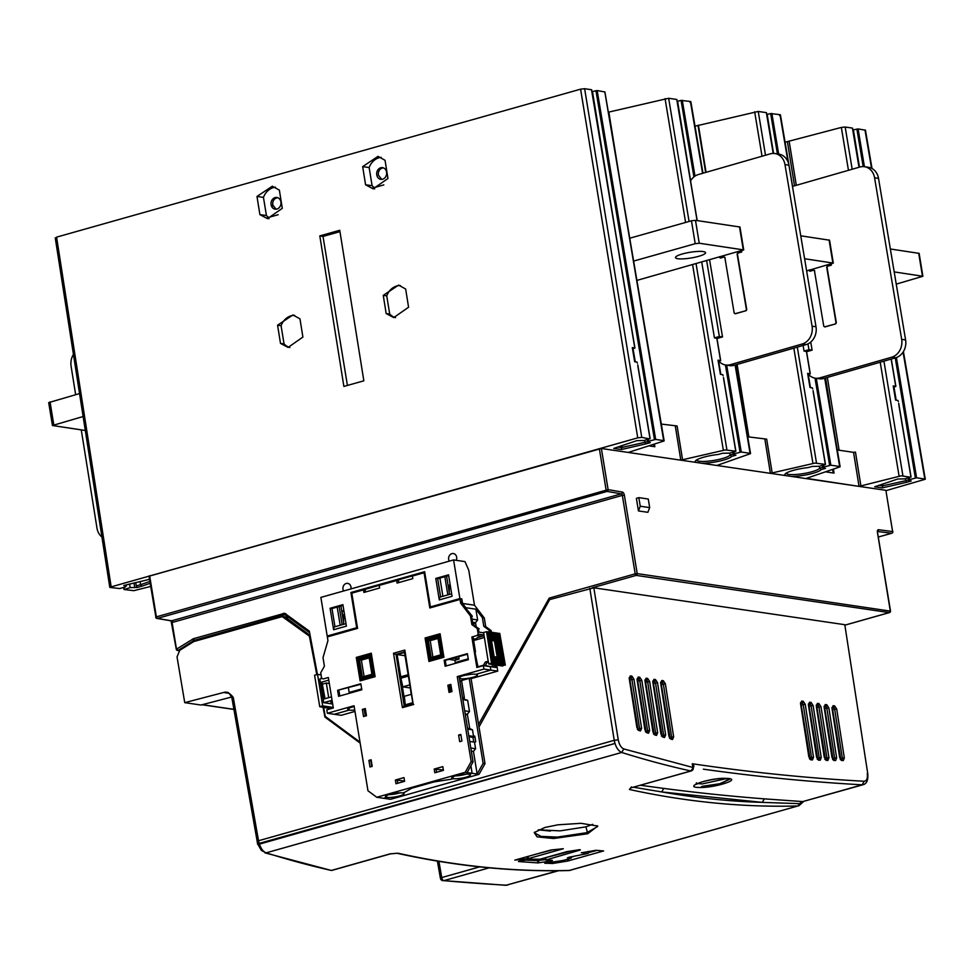 <?xml version="1.0" encoding="UTF-8"?>
<svg xmlns="http://www.w3.org/2000/svg" width="974" height="974" viewBox="0 0 974 974"><rect width="100%" height="100%" fill="white"/><g stroke="black" fill="none" stroke-linecap="round" stroke-linejoin="round"><path stroke-width="1.46" d="M886.133 490.616L925.3 479.232M896.421 357.531L916.595 477.808L924.825 479.013L903.068 352.113M916.595 477.808L909.619 479.573L909.302 477.637M908.182 477.954L908.632 480.596L909.619 479.573M908.632 480.596L911.25 480.986L906.757 482.252L882.249 487.913L874.689 486.793L897.784 479.001L904.907 478.879L910.934 476.968L898.783 404.514M910.666 477.248L901.194 475.823L859.044 486.379L806.411 478.356M840.112 466.802L806.703 478.246M816.285 378.338L830.846 465.195L839.673 466.497L824.698 378.192M830.846 465.195L823.882 466.96L823.566 465.085M822.458 465.402L822.896 467.995L823.882 466.96M822.896 467.995L825.514 468.372L821.228 469.59L819.645 468.19A17.082 3.251 -9.3 0 1 806.582 473.023A17.082 3.251 -9.3 0 1 788.721 474.399A17.082 3.251 -9.3 0 1 786.091 473.218M791.363 476.42A18.567 3.531 170.7 0 0 809.455 474.192A18.567 3.531 170.7 0 0 821.228 469.59M825.088 464.659L819.329 466.29L812.206 466.424L807.921 467.63A18.567 3.531 170.7 0 0 785.081 474.094A18.567 3.531 170.7 0 0 785.494 475.556M750.516 453.628L716.864 465.475L770.397 473.34L814.934 463.1L825.343 464.391L813.193 391.925M726.689 365.165L741.251 452.021L750.077 453.312L735.102 365.019M741.251 452.021L734.286 453.787L733.97 451.912M732.862 452.228L733.3 454.821L734.286 453.787M733.3 454.821L735.918 455.199L731.644 456.416L730.062 455.016A17.082 3.251 -9.3 0 1 716.986 459.85A17.082 3.251 -9.3 0 1 699.125 461.226A17.082 3.251 -9.3 0 1 696.495 460.045M701.767 463.247A18.567 3.531 170.7 0 0 719.859 461.019A18.567 3.531 170.7 0 0 731.644 456.416M735.492 451.486L729.733 453.117L722.611 453.251L718.325 454.456A18.567 3.531 170.7 0 0 695.485 460.921A18.567 3.531 170.7 0 0 695.899 462.382M664.098 440.954L628.218 452.435L680.802 460.166L725.338 449.927L735.747 451.206L723.609 378.752M655.672 439.432L663.684 440.613L604.83 91.958L597.172 90.558L655.672 439.432L648.696 441.198L648.38 439.262M647.26 439.578L647.71 442.233L648.696 441.198M647.71 442.233L650.328 442.622L645.835 443.888L621.327 449.538L613.766 448.43L636.862 440.638L643.984 440.504L650.011 438.604L637.86 366.139M649.743 438.884L641.769 437.387L637.739 437.85L109.77 587.261M126.267 584.814L125.439 586.92L119.68 588.552L110.245 587.468M126.437 585.885L123.82 585.496L149.497 579.347M149.85 581.466L140.621 584.692L141.778 586.214L150.142 583.28M141.778 586.214L137.285 587.48L130.163 587.614L129.579 583.937M124.088 587.298L124.136 589.514L130.163 587.614M150.666 586.445L133.876 590.67L124.136 589.514M859.007 167.272L852.433 128.093L845.189 127.034L841.353 127.436L785.081 142.216M852.871 129.968L858.094 128.921L864.425 166.7A14.768 12.455 98.4 0 1 874.579 177.779L901.668 339.354A14.768 12.455 98.4 0 1 891.794 357.178L819.84 377.875A14.768 12.455 98.4 0 1 815.299 378.192A14.768 12.455 98.4 0 1 808.517 374.393M865.46 130.199L858.094 128.921M837.287 449.951L853.553 452.35L859.044 486.379M860.955 486.172L855.464 452.143L853.553 452.35M898.284 401.544L897.955 400.448L895.593 400.107L893.219 385.947L895.739 386.325L891.161 359.065M893.426 387.177L895.471 386.593M853.419 130.041L859.482 167.138M896.19 400.192L893.962 387.019M908.523 479.914L905.869 480.669L906.757 482.252M905.54 478.697L905.869 480.669L882.639 485.856L882.249 487.913M882.639 485.856L878.572 485.429M833.427 469.237L834.048 473.084L825.672 471.854M766.806 114.518L770.665 113.593L777.422 153.904M765.503 155.219L758.247 111.45L766.368 112.643L773.198 153.417M758.247 111.45L695.01 126.182M770.665 113.593L779.991 114.652L779.504 115.456L779.991 114.652L788.015 161.94M810.441 387.579L808.225 374.479M767.208 114.579L773.563 153.417M819.329 466.29L819.645 468.19L822.774 467.313M807.836 374.588L809.881 374.016M806.411 351.419L810.149 373.736L807.629 373.371L810.003 387.518L812.365 387.871L812.706 388.955M772.187 473.169L766.684 439.14L747.703 436.778M677.21 101.345L681.069 100.419L693.902 176.939M689.068 221.463L668.651 98.277L676.772 99.47L697.08 220.562M668.651 98.277L608.336 112.193M681.069 100.419L690.396 101.479L689.909 102.282L690.396 101.479L702.583 173.323M720.845 374.406L718.629 361.305M677.612 101.393L690.615 180.823M729.733 453.117L730.062 455.016L733.179 454.127M718.24 361.415L720.285 360.843M716.815 338.246L720.553 360.563L718.033 360.185L720.407 374.345L722.769 374.686L723.11 375.781M682.591 459.996L677.088 425.967L661.297 424.08M654.431 444.095L654.857 446.725L648.757 445.836M654.017 446.603L653.651 444.339M591.948 91.593L597.172 90.558M637.361 363.168L637.02 362.084L634.671 361.731L632.296 347.584L634.804 347.949L591.51 89.73L584.619 88.707L580.589 89.17L56.577 237.132L55.701 238.058M55.25 237.9L109.77 587.212M408.569 307.236L405.659 289.035L398.609 285.102L383.257 295.365L386.167 313.567L393.776 317.573L408.569 307.236M302.89 337.077L299.98 318.875L292.943 314.943L277.578 325.206L280.5 343.396L288.097 347.414L302.89 337.077M362.669 166.615L365.579 184.804L373.176 188.822L387.956 178.486L385.047 160.296L378.009 156.364L362.669 166.615L369.134 167.552A16.254 13.697 98.4 0 1 381.102 157.35M256.99 196.456L259.9 214.645L267.497 218.651L282.277 208.326L279.368 190.137L272.33 186.204L256.99 196.456L263.455 197.393A16.254 13.697 98.4 0 1 275.435 187.191M339.743 230.278L319.813 235.903L343.883 386.434L363.838 380.81L339.743 230.278M632.503 348.802L634.549 348.229M592.484 91.678L614.448 225.749M635.267 361.829L633.027 348.655M647.6 441.551L644.934 442.293L645.835 443.888M644.618 440.333L644.934 442.293L621.716 447.492L621.327 449.538M621.716 447.492L617.65 447.066M383.257 295.365L386.739 295.865A16.339 13.77 98.4 0 1 400.302 285.528M395.517 317.658A16.339 13.77 98.4 0 1 389.71 314.03L386.167 313.567M386.739 295.865L389.71 314.03M277.578 325.206L281.072 325.706A16.339 13.77 98.4 0 1 294.623 315.357M289.85 347.499A16.339 13.77 98.4 0 1 284.043 343.859L280.5 343.396M281.072 325.706L284.043 343.859M374.308 187.58A16.254 13.697 98.4 0 1 372.092 185.657L365.579 184.804M374.673 188.895A16.339 13.77 98.4 0 1 372.482 188.092L383.841 184.89M372.092 185.657L369.134 167.552M386.593 172.094A5.905 4.98 -81.6 0 0 382.636 167.662A5.905 4.98 -81.6 0 0 376.755 174.87A5.905 4.98 -81.6 0 0 380.919 179.35A5.905 4.98 -81.6 0 0 386.593 172.094M381.662 179.374L378.399 175.101C378.034 171.509 379.349 169.147 382.332 168.039L383.366 167.857M268.629 217.421A16.254 13.697 98.4 0 1 266.426 215.498L259.9 214.645M268.994 218.736A16.339 13.77 98.4 0 1 266.803 217.933L278.174 214.73M266.426 215.498L263.455 197.393M276.933 209.045A5.905 4.98 -81.6 0 0 280.914 201.935A5.905 4.98 -81.6 0 0 276.957 197.491A5.905 4.98 -81.6 0 0 275.058 197.6A5.905 4.98 -81.6 0 0 271.089 204.71A5.905 4.98 -81.6 0 0 275.24 209.191A5.905 4.98 -81.6 0 0 276.933 209.045M276.068 209.203L272.72 204.942C272.44 201.399 273.743 199.049 276.653 197.868L277.736 197.71M339.963 231.642L323.015 236.426L347.414 385.448M323.015 236.426L319.813 235.903M140.086 581.515L140.621 584.692L136.263 585.922L137.285 587.48M133.986 582.927L134.655 587.091M135.715 582.525L136.263 585.922M833.208 472.962L832.648 469.505M549.531 599.862L549.178 598.121L478.575 724.388M360.003 742.139L325.304 716.426L323.648 707.599M317.427 674.41L309.318 631.115L284.664 613.279L193.534 638.664L176.951 648.879A1.473 0.645 57.9 0 0 178.279 650.291A1.473 1.242 99.7 0 1 177.499 650.449A1.473 1.473 0 0 1 176.294 649.305M343.834 610.491L341.959 611.027L343.603 621.083M456.258 560.33A4.809 4.054 -81.6 0 0 456.66 557.165A4.809 4.054 -81.6 0 0 453.47 553.549A4.809 4.054 -81.6 0 0 451.899 553.634A4.809 4.054 -81.6 0 0 448.661 559.417A4.809 4.054 -81.6 0 0 449.282 561.146M350.969 588.905A4.809 4.054 -81.6 0 0 350.981 586.993A4.809 4.054 -81.6 0 0 347.803 583.389A4.809 4.054 -81.6 0 0 346.22 583.475A4.809 4.054 -81.6 0 0 342.994 589.258A4.809 4.054 -81.6 0 0 343.603 590.987M149.192 576.17L601.372 448.49L885.877 490.324L892.634 531.767M649.682 507.612L647.88 512.312L638.445 510.936L636.387 498.335L638.834 497.641L648.27 499.029L649.682 507.612L640.247 506.224L638.834 497.641M149.631 575.707L156.376 616.859L608.117 489.642A1.473 1.242 99.7 0 1 607.106 491.42A1.473 0.743 -105.8 0 1 606.096 489.873L599.363 448.722M176.513 649.341L172.167 622.824M268.215 620.548L277.286 617.991M640.247 506.224L638.445 510.936M341.959 611.027L343.98 611.343M264.94 852.847L331.33 870.452A2.959 1.485 74.2 0 0 331.757 870.439L390.367 853.894A2.959 1.485 -105.8 0 1 389.953 853.894L331.318 870.452A2363.703 1188.986 74.2 0 1 266.17 852.847L261.385 850.472L257.952 844.421M396.978 853.248L389.953 853.894M614.533 743.065A11.822 5.941 74.2 0 0 614.691 743.564L258.147 844.482A2356.313 1185.273 -105.8 0 1 257.647 844.324L614.618 743.539L259.169 843.399L258.536 840.745L614.229 740.313C615.568 746.754 618.052 750.808 621.68 752.464A2363.703 1188.986 -105.8 0 0 690.797 770.97L693.293 767.682A2.959 2.959 0 0 1 691.163 770.97A2.959 1.485 -105.8 0 1 690.822 770.982L630.726 787.929L629.423 789.488C686.767 801.979 742.919 807.47 797.876 805.973L569.571 870.439C513.736 871.925 456.575 866.19 398.062 853.224M557.846 824.82L544.856 827.486L534.239 832.587L537.1 836.849L553.439 838.517L587.687 833.756L597.768 826.074L581.003 823.31L557.846 824.82M581.478 852.664L587.675 853.528L568.986 857.242L567.44 857.863L570.521 858.374L563.167 860.444L544.758 863.256L552.733 863.475L567.513 861.077L603.624 850.947L595.954 850.302L581.295 852.81M580.37 849.973L545.744 860.03L545.842 857.631L545.16 857.924L545.525 859.945M545.744 860.03L552.38 860.383L550.834 861.004L550.712 860.298M579.92 849.645L566.831 851.653L540.01 859.226L531.999 859.202L519.994 860.894L518.436 861.527L537.928 862.915L550.834 861.004M550.846 850.022L514.869 860.103L528.432 858.593L563.325 848.731L550.846 850.022M259.327 843.898C261.02 848.78 263.297 851.763 266.158 852.847L621.68 752.464L623.847 748.957C621.108 747.728 619.245 744.684 618.259 739.85L593.836 587.797L844.799 624.699L867.749 773.624L844.799 624.699M257.647 844.324L253.581 819.451L257.574 841.098L258.536 840.745L233.261 697.384L232.348 698.127M259.169 843.399L257.574 841.098M310.389 636.85L282.216 616.603L193.668 641.598L179.74 650.34L177.037 656.902L184.731 702.644L223.923 692.404C226.686 691.394 229.803 693.05 233.261 697.384M231.885 697.92C229.657 693.561 228.123 691.796 227.271 692.611L227.295 692.624A7.39 6.234 -81.6 0 0 225.152 692.745L223.923 692.404M184.731 702.644L200.973 705.03L231.666 697.007M309.501 636.716L316.781 674.605M323.051 707.258L324.951 717.12L326.558 717.351M360.161 743.113L324.951 717.12M593.836 587.797L549.677 599.594L479.001 726.945M310.122 635.425L285.272 617.066L282.216 616.603M703.35 769.168A6352.44 3195.402 -105.8 0 0 862.185 784.813L863.232 784.691C866.799 783.656 868.309 779.967 867.749 773.624M867.286 773.405C867.797 778.348 866.75 780.965 864.145 781.258L862.209 784.801L802.771 801.59L764.273 798.85L762.374 802.381L800.762 803.696L802.771 801.59L863.232 784.691M800.762 803.696L803.209 801.736M764.273 798.85L764.273 798.85A6352.44 3195.402 74.2 0 1 663.732 788.404L661.723 791.935L762.374 802.381C729.246 801.395 695.692 797.913 661.723 791.935L633.538 787.236M663.732 788.404L640.49 785.275M729.514 778.603L724.546 778.287C708.463 778.238 683.614 786.907 698.102 787.455L700.866 787.503C715.135 787.491 739.035 780.089 729.514 778.603M693.196 767.707L693.999 766.075L692.258 763.75L693.938 763.993C751.124 772.406 807.86 778.165 864.145 781.258M693.196 767.354L692.258 763.75L692.831 767.451L623.847 748.957M693.171 766.903L693.245 767.609M630.726 787.929A2.959 1.485 74.2 0 0 630.787 787.942A2.959 1.485 74.2 0 0 631.128 787.917A2.959 1.485 74.2 0 0 631.469 787.722M631.481 786.882L629.423 789.488M507.649 885.098L506.638 885.208A6352.44 3195.402 74.2 0 1 443.84 880.642L505.908 885.293L558.589 870.719M443.073 880.715A2.959 2.959 0 0 1 440.418 878.28L441.77 877.562A2.959 1.485 74.2 0 0 443.852 880.642L489.24 867.822M693.257 767.78L693.999 766.075M629.496 678.927A1.473 0.743 -105.8 0 1 629.91 679.986L637.933 729.002A1.473 0.743 -105.8 0 1 637.97 729.392L639.528 729.843M637.361 680.083A1.473 0.743 -105.8 0 1 637.763 681.143L645.969 731.279A1.473 0.743 -105.8 0 1 646.006 731.681L647.552 732.119M645.214 681.24A1.473 0.743 -105.8 0 1 645.628 682.299L654.004 733.459A1.473 0.743 -105.8 0 1 654.041 733.885L655.563 734.299M653.079 682.397A1.473 0.743 -105.8 0 1 653.481 683.456L662.016 735.553A1.473 0.743 -105.8 0 1 662.052 736.003M660.932 683.553A1.473 0.743 -105.8 0 1 661.346 684.612L670.015 737.549A1.473 0.743 -105.8 0 1 670.039 738.024L668.955 736.295M800.835 704.117A1.473 0.743 -105.8 0 1 801.237 705.188L809.881 757.955A1.473 0.743 -105.8 0 1 809.881 758.709M808.688 705.273A1.473 0.743 -105.8 0 1 809.09 706.333L817.6 758.247A1.473 0.743 -105.8 0 1 817.6 759.014M816.553 706.43A1.473 0.743 -105.8 0 1 816.955 707.489L825.295 758.454A1.473 0.743 -105.8 0 1 825.295 759.221M824.406 707.587A1.473 0.743 -105.8 0 1 824.808 708.646L832.989 758.563A1.473 0.743 -105.8 0 1 832.989 759.33L835.643 760.536L836.642 757.882L828.85 707.867L826.829 704.762L825.258 704.531L824.126 707.173L831.966 757.407L833.988 760.511L835.643 760.536M832.271 708.743A1.473 0.743 -105.8 0 1 832.673 709.803L840.659 758.588A1.473 0.743 -105.8 0 1 840.659 759.355M727.152 778.457L702.217 783.936L697.506 783.559M729.368 779.358L719.774 783.717L701.937 786.371L721.929 783.425L728.978 778.798M728.735 778.713L729.38 779.407L719.871 783.912L701.937 786.371L700.866 787.503M534.775 832.003L534.616 833.014L541.118 836.398L557.372 837.092L586.859 832.66L597.573 826.561L597.074 825.672M550.42 831.078L538.281 829.836M551.808 863.548L551.503 861.832M537.928 862.915L537.526 860.626L525.485 860.115M894.193 271.904L922.889 276.275L896.238 284.128M890.346 248.991L919.139 253.374L922.889 276.275M85.31 430.496L52.45 425.516L83.131 416.519M79.551 393.569L48.7 402.615L52.45 425.516M804.597 258.731L833.306 263.102L806.642 270.955M800.75 235.805L829.556 240.201L833.306 263.102M699.235 243.232L743.71 249.916L739.96 227.015L695.485 220.331L699.235 243.232L695.205 243.695L633.624 261.081M629.74 238.216L691.455 220.794L695.485 220.331M743.71 249.916L636.899 280.402M698.614 256.332A15.219 2.885 170.7 0 0 705.541 252.68A15.219 2.885 170.7 0 0 697.53 251.45A15.219 2.885 170.7 0 0 682.433 253.946A15.219 2.885 170.7 0 0 675.506 257.599A15.219 2.885 170.7 0 0 683.517 258.841A15.219 2.885 170.7 0 0 698.614 256.332M101.941 537.039A14.768 12.455 98.4 0 1 96.974 528.091L81.268 429.899M75.643 394.677L71.09 366.187A14.768 12.455 98.4 0 1 73.44 354.439M815.299 378.192L819.231 378.776A14.768 12.455 -81.6 0 0 823.773 378.46L895.715 357.762A14.768 12.455 -81.6 0 0 905.601 339.926L878.511 178.364A14.768 12.455 -81.6 0 0 868.382 167.272L864.449 166.7A14.768 12.455 98.4 0 0 859.908 167.017L792.471 186.411M812.109 350.141L808.956 349.666L804.049 351.078L807.19 351.541L812.109 350.141L810.745 342.057M835.753 323.843L824.649 326.874L823.773 326.229L824.941 326.947L824.065 326.302L824.941 326.947L835.753 323.843L836.337 322.771L827.048 267.29L827.632 266.231L831.26 265.184L831.528 263.577M809.784 271.174L813.887 270.188L814.763 270.833M807.982 343.871L808.956 349.666M804.049 351.078L803.1 345.453M831.175 263.516L830.895 265.135L827.303 266.17L826.707 267.229L836.009 322.711L835.412 323.782M809.211 269.835L809.978 271.149L809.102 270.504M823.773 326.229L814.459 270.76L813.582 270.115L810.258 271.222M725.703 365.019L729.636 365.603A14.768 12.455 -81.6 0 0 734.177 365.287L806.131 344.589A14.768 12.455 -81.6 0 0 816.005 326.753L788.916 165.19A14.768 12.455 -81.6 0 0 778.786 154.099L774.854 153.527A14.768 12.455 98.4 0 1 784.983 164.606L812.072 326.18A14.768 12.455 98.4 0 1 802.199 344.005L730.256 364.702A14.768 12.455 98.4 0 1 725.703 365.019A14.768 12.455 98.4 0 1 718.922 361.22M690.554 180.921A14.768 12.455 98.4 0 1 698.37 174.541L770.312 153.843A14.768 12.455 98.4 0 1 774.854 153.527M722.513 336.955L719.36 336.493L714.453 337.905L717.595 338.368L722.513 336.955L709.583 259.888M746.157 310.669L735.053 313.701L734.177 313.056L735.358 313.774L734.469 313.129L735.358 313.774L746.157 310.669L746.754 309.598L737.452 254.117L738.036 253.045L741.664 252.01L741.944 250.391M720.188 258L724.291 257.014L725.167 257.647M706.661 260.715L719.36 336.493M714.453 337.905L701.743 262.103M741.579 250.342L741.311 251.949L737.708 252.997L737.111 254.056L746.413 309.537L745.828 310.609M719.628 256.661L720.395 257.976L719.506 257.331M734.177 313.056L724.863 257.586L723.986 256.941L720.663 258.049M433.917 781.939L411.795 788.185L404.539 792.386L411.795 788.185L433.917 781.939L451.242 779.212L433.917 781.939M453.202 778.652L452.91 776.838L453.202 778.652L451.242 779.212L453.202 778.652A9.46 1.802 170.7 0 0 463.831 777.739A9.46 1.802 170.7 0 0 470.393 774.902A9.46 1.802 170.7 0 0 468.932 774.208A9.46 1.802 170.7 0 0 458.304 775.121A9.46 1.802 170.7 0 0 451.741 777.958A9.46 1.802 170.7 0 0 453.202 778.652M466.339 774.099A9.46 1.802 -9.3 0 1 455.321 775.901M459.813 681.009L469.2 678.354L483.116 763.373L477.15 774.05L479.038 774.33L390.574 799.301L383.659 798.29L386.848 797.389A9.46 1.802 170.7 0 0 397.477 796.464A9.46 1.802 170.7 0 0 404.04 793.64A9.46 1.802 170.7 0 0 402.579 792.946L404.539 792.386L402.579 792.946A9.46 1.802 170.7 0 0 391.95 793.859A9.46 1.802 170.7 0 0 385.387 796.695A9.46 1.802 170.7 0 0 386.848 797.389L386.556 795.575L386.848 797.389L383.659 798.29L376.743 797.268L367.965 790.766L354.037 705.748L327.374 713.272L326.814 709.839L333.327 708.001L328.335 677.514L323.307 678.927L321.651 678.342L320.738 672.766L324.415 666.192L323.015 657.596L327.946 640.636L327.337 636.911L357.568 628.376L351.797 593.166L363.472 589.867L363.899 592.448L379.617 588.004L379.203 585.423L396.649 580.504L398.536 580.772L398.829 582.574M396.649 580.504L397.075 583.073L412.793 578.629L412.379 576.06L424.055 572.761L429.814 607.971L460.045 599.436L460.653 603.174L470.466 615.97L471.866 624.553L477.284 628.559L478.197 634.147L476.87 635.572L471.854 636.984L476.846 667.47L483.36 665.632L483.92 669.077L457.256 676.601L471.173 761.619L465.207 772.297L472.122 773.307L470.892 765.783L472.122 773.307L468.932 774.208L472.122 773.307L477.15 774.05L473.449 751.429L475.58 748.738L474.508 742.151L475.726 741.798L474.788 736.076L473.571 736.429L472.487 729.843L469.699 728.528L467.362 714.222L469.492 711.519L467.654 700.355L462.711 698.723M343.603 622.386L340.973 606.352L340.182 606.242M327.374 713.272L334.289 714.295L349.155 710.095L334.289 714.295L341.204 715.306L354.962 711.422M479.038 774.33L485.003 763.653L471.087 678.635L497.751 671.11L496.777 665.145M491.371 632.126L491.115 630.604L485.697 626.586L484.297 618.003L474.484 605.207L468.762 570.277L464.988 561.608L453.58 559.928L320.872 597.403L327.191 636.046L329.102 636.412M449.27 592.545L446.652 576.523L445.861 576.401M473.754 742.042L472.999 737.391L474.922 736.855M468.311 659.349L458.048 662.6M361.78 689.434L351.517 692.684M442.902 596.283L439.919 578.081M447.821 594.895L444.838 576.693M449.27 594.481L449.306 585.094L450.195 584.85M327.191 636.046L356.691 627.719L350.92 592.509L424.652 571.701L430.411 606.912L459.898 598.584L461.786 598.852L462.54 603.454L474.484 605.207M459.898 598.584L453.58 559.928M462.54 603.454L465.816 607.715L475.872 609.188L482.41 617.723L484.297 618.003M485.697 626.586L483.81 626.306L482.41 617.723M476.237 627.134L475.507 622.666L477.637 619.963L475.872 609.188M483.81 626.306L489.228 630.324L491.115 630.604M489.496 631.931L489.228 630.324M475.556 622.983L472.707 623.092M453.214 658.217L459.046 659.069L458.657 656.683M449.063 659.386L454.895 660.25L459.046 659.069M455.406 663.343L454.895 660.25M462.869 699.649L467.654 700.355M464.695 710.813L469.492 711.519M451.096 691.82L450 685.136M463.709 693.829L462.394 685.818M474.508 742.151L469.712 741.445M473.571 736.429L468.774 735.723M470.795 748.032L475.58 748.738M467.69 729.136L472.487 729.843M472.999 737.391L468.957 736.807M467.41 714.539L465.341 714.77M331.184 635.827L357.531 628.157M424.749 572.347L352.71 592.91M448.344 602.516L431.129 606.839M430.411 606.912L459.716 599.534M405.111 703.398L401.227 679.633M400.764 676.796L397.112 654.552L404.49 652.47M374.491 675.53L373.359 675.372L370.083 655.332L358.042 658.728L361.317 678.768L363.205 679.048L374.54 675.846M440.017 636.071L426.843 639.297L430.131 659.337L432.018 659.617L443.353 656.415M361.695 688.91L350.202 692.161L350.336 693.013M354.171 706.588A9.46 1.802 170.7 0 0 347.694 709.401A9.46 1.802 170.7 0 0 349.155 710.095L348.862 708.281L349.155 710.095A9.46 1.802 170.7 0 0 354.731 709.997M340.182 625.284L337.199 607.082M342.142 624.736L339.159 606.522M343.591 624.322L343.639 614.935L344.528 614.679M343.006 605.438L331.988 608.555L334.971 626.757M345.989 623.64L334.058 627.013L333.619 629.74L346.403 626.136L342.885 604.671L330.101 608.275L331.988 608.555M330.101 608.275L333.619 629.74M452.07 596.295L448.551 574.83L435.78 578.434L439.298 599.911L452.07 596.295M461.006 599.582L461.786 598.852M460.933 599.095L459.704 599.448M351.419 592.509L352.673 592.691M341.655 632.102L342.909 632.284M356.691 627.719L341.363 632.187L342.933 632.418M331.172 635.742L329.078 636.326M350.92 592.509L424.664 571.823M356.995 627.767L351.237 592.557M465.816 607.715L465.998 608.872M472.56 622.228L475.507 622.666M472.061 619.147L477.637 619.963M448.685 575.597L437.667 578.714L440.65 596.916M435.78 578.434L437.667 578.714M451.668 593.811L439.737 597.172L439.298 599.911M350.202 692.161L351.456 692.344M465.207 713.905L467.362 714.222M467.544 728.211L469.699 728.528M397.112 654.552L405.026 655.721M371.216 655.502L370.083 655.332M361.317 678.768L373.359 675.372M371.898 674.288L369.085 657.109L359.503 659.812L362.316 676.991L371.898 674.288M369.207 657.888L361.391 660.092L364.069 676.492M361.391 660.092L359.503 659.812M443.304 656.111L442.172 655.94L438.884 635.9M430.131 659.337L442.172 655.94M437.898 637.678L428.304 640.381L431.129 657.56L440.711 654.857L437.898 637.678M438.02 638.457L430.191 640.661L428.304 640.381M430.191 640.661L432.882 657.06M399.985 792.836A9.46 1.802 -9.3 0 1 388.979 794.638M471.294 751.112L473.449 751.429M469.2 678.354L471.087 678.635M459.411 678.537A9.46 1.802 170.7 0 0 460.239 678.732L459.935 676.906L460.239 678.732L459.472 678.939L460.239 678.732A9.46 1.802 170.7 0 0 470.856 677.807A9.46 1.802 170.7 0 0 477.43 674.982A9.46 1.802 170.7 0 0 475.969 674.288A9.46 1.802 170.7 0 0 466.899 674.897A9.46 1.802 170.7 0 0 459.217 677.344M483.36 665.632L490.275 666.654L490.835 670.088L475.969 674.288L490.835 670.088L497.751 671.11M483.116 763.373L485.003 763.653M483.92 669.077L490.835 670.088L490.275 666.654L495.924 667.482L495.51 664.962M470.125 674.41A9.46 1.802 -9.3 0 1 465.511 675.165M468.226 658.838L456.733 662.077L456.867 662.929M476.128 639.626L474.094 639.321L474.265 640.368L474.094 639.321L476.712 638.579L473.437 639.224M456.733 662.077L457.987 662.259M368.903 760.402L371.106 759.769L372.19 766.355L369.974 766.988L368.903 760.402L370.79 760.682L371.739 766.489L370.838 760.657M465.207 772.297L376.743 797.268M468.372 659.69L445.142 666.24L444.156 660.226L467.386 653.676L468.372 659.69M337.625 690.31L360.843 683.748L361.829 689.762L338.611 696.325L337.625 690.31L360.928 684.272M458.596 735.078L459.679 741.652L461.895 741.031L460.812 734.445L458.596 735.078L460.933 735.224M434.209 769.058L442.817 766.635L443.426 770.361L434.818 772.784L434.209 769.058L443.365 769.984M395.383 780.028L395.992 783.753L404.6 781.318L403.979 777.593L395.383 780.028L404.539 780.953M449.038 692.392L447.87 685.246L450.816 684.405L451.985 691.564L449.038 692.392M365.299 708.561L366.468 715.707L363.521 716.547L362.352 709.389L365.299 708.561M471.854 636.984L473.108 637.166L475.519 651.91L474.886 651.825L478.015 667.141M446.165 665.948L445.264 660.396L467.471 654.187M447.87 685.246L450.962 685.27M448.965 685.404L450.061 692.112M477.284 628.559L479.171 628.839L478.441 629.082L478.94 632.126L483.664 632.82M479.171 628.839L472.974 624.711L471.599 616.359L472.353 616.238L470.466 615.97M472.353 616.238L461.749 603.332L461.932 599.716L460.045 599.436M430.837 607.679L430.727 606.948M363.472 589.867L365.36 590.147L364.921 592.155M404.441 652.154L396.089 654.504L404.502 705.87M439.883 635.194L427.136 639.224M430.435 659.386L430.581 660.287M371.07 654.625L358.322 658.643M361.622 678.817L361.78 679.718M397.757 783.254L397.27 780.308M436.583 772.285L436.096 769.338M467.094 772.565L473.06 761.899L459.144 676.881L457.256 676.601M471.173 761.619L473.06 761.899M462.528 697.579L464.367 697.859L461.7 681.532L459.862 681.264M464.367 697.859L462.638 698.212M362.352 709.389L364.227 709.669L365.274 716.048M364.227 709.669L365.506 709.851M339.78 695.996L338.879 690.493M445.264 660.396L444.156 660.226M482.081 636.339L476.87 635.572M484.005 634.999L478.197 634.147M471.866 624.553L472.974 624.711M461.749 603.332L460.653 603.174M424.055 572.761L424.834 572.882M396.089 654.504L404.21 705.955L412.854 703.545L404.015 706.004L402.432 707.66L393.52 653.262L395.773 654.467L404.417 652.02M393.52 653.262L404.831 650.072L413.061 703.496M404.831 650.072L404.356 651.655L412.915 703.496M427.075 638.81L426.442 638.725L429.997 660.457M443.389 656.671L429.887 660.482L428.937 661.468L425.09 637.994L440.078 633.77L443.925 657.243L439.956 634.902M443.925 657.243L443.523 656.659L443.925 657.243L428.937 661.468M425.09 637.994L426.442 638.725L439.834 634.938M358.262 658.241L357.628 658.144L361.184 679.889L374.588 676.126L370.984 654.151M356.277 657.426L371.277 653.201L375.112 676.674L360.124 680.899L356.277 657.426L357.628 658.144L371.021 654.37M371.277 653.201L371.143 654.333L371.277 653.201M375.112 676.674L371.143 654.333M360.124 680.899L361.074 679.913L374.588 676.102M399.778 677.076L408.13 674.714M408.362 676.09L400.911 678.184L405.269 704.811L412.72 702.704M411.223 694.352L410.298 687.9M411.345 694.316L404.332 696.288L405.269 704.811M400.911 678.184L402.786 686.853L410.176 687.936M409.798 684.868L402.786 686.853M474.168 623.311L472.804 623.664M472.901 624.273L474.265 623.884M465.499 714.782L465.475 715.549M488.071 660.567L483.615 632.503L486.55 631.676L491.541 663.172L488.729 663.964L488.169 660.53M473.656 640.539L484.407 637.507M484.127 635.754L477.211 637.714L475.982 639.881M488.278 661.188L485.283 662.04L483.494 665.242L477.954 666.8M493.136 667.068L494.11 666.8L492.308 666.533L493.343 664.645L491.334 666.813L485.32 665.461L487.097 662.308L485.283 662.04M488.498 662.527L487.085 662.32M483.494 665.242L485.296 665.51L484.322 665.778M494.11 666.8L495.169 664.913M491.541 663.172L504.824 664.852L502.523 665.997L488.729 663.964M505.323 665.205L499.796 633.624M499.345 633.563L498.213 633.392M497.775 633.331L496.643 633.161M496.204 633.1L495.072 632.93M494.622 632.869L493.501 632.698M493.051 632.637L491.931 632.467M491.48 632.406L490.36 632.236M489.91 632.175L488.79 632.004M488.339 631.943L486.55 631.676M503.534 664.938L498.396 633.417M501.963 664.706L496.825 633.185M500.392 664.475L495.255 632.954M498.822 664.244L493.684 632.735M494.159 656.598L492.917 656.732L490.202 639.881L494.329 640.478L497.19 657.048M494.512 640.515L490.409 641.172M492.113 632.503L493.392 640.344L494.329 640.478M490.543 632.272L491.821 640.113L492.759 640.247M490.263 639.881L491.188 640.015M494.135 656.598L491.602 641.342M497.312 657.06L495.912 657.17M495.742 656.829L494.342 656.939M497.251 664.012L496.131 657.207M495.669 663.781L494.561 656.975M494.098 663.55L492.99 656.744M490.251 639.881L488.972 632.041M492.527 663.318L487.402 631.809M321.956 678.452L319.837 679.048L323.697 702.668L331.172 703.776M332.061 700.306L323.697 702.668M328.762 680.132L321.128 682.287L323.879 699.028L331.501 696.873M332.158 700.89L330.77 701.28L331.184 703.861L332.682 704.08M348.412 687.802L349.313 693.305M332.584 703.471L331.184 703.861M321.359 676.54L321.152 678.683M322.686 705.87L317.536 674.385L314.59 675.213L319.74 706.71L322.686 705.87L333.23 707.428M317.536 674.385L321.091 674.909M329.662 708.171L331.671 708.463M329.711 708.451L319.74 706.71M325.024 698.699L322.345 684.089M321.128 682.287L322.077 682.421L324.756 698.784M329.309 683.48L326.314 683.042L322.637 684.089M328.713 697.664L326.314 683.042M572.14 850.801L545.842 857.631M545.452 859.555L537.538 860.626M553.171 849.705L534.446 854.575M597.257 850.351L588.259 852.688M573.455 856.536L571.044 857.169M592.764 824.357L585.873 826.853L560.099 830.871L538.366 829.799M835.266 437.996L825.562 377.936M794.528 185.827L787.382 141.571M789.147 141.096L796.294 185.316M827.352 377.425L839.113 450.219M841.353 127.436L848.451 170.316M880.216 362.218L899.087 476.201M902.91 475.787L883.942 361.147M852.177 169.245L845.189 127.034M856.889 129.067L863.171 166.591M895.252 357.896L915.377 477.942M864.985 129.944L871.56 168.271M883.053 485.929L882.736 483.981M882.067 484.212L882.359 485.989M815.019 378.156L829.641 465.329M816.516 463.088L797.304 347.121M754.667 111.803L762.033 156.217M793.834 348.12L812.937 463.429M698.431 125.232L706.053 172.325M737.123 364.434L748.86 436.949M770.397 473.34L764.894 439.311M725.423 364.982L740.045 452.155M726.921 449.915L696.069 263.698M665.072 98.63L685.599 222.449M692.599 264.685L723.353 450.256M608.835 112.059L619.403 177.39M680.802 460.166L675.311 426.137M124.112 589.343L123.795 587.383M111.121 586.543L56.577 237.132M580.589 89.17L637.739 437.85M641.769 437.387L584.619 88.707M595.966 90.692L654.455 439.578M622.13 447.553L621.814 445.605M621.144 445.836L621.436 447.626M273.024 206.111L272.635 203.7M698.005 125.342L705.626 172.447M736.697 364.556L748.397 436.888M608.409 112.168L609.98 121.933M682.275 100.285L694.998 176.124M771.871 113.459L778.676 154.087M889.7 612.378A1.473 0.743 -105.8 0 1 889.445 612.585A1.473 0.743 -105.8 0 1 889.274 612.597A1.473 1.242 -81.6 0 0 890.273 610.82L877.416 532.364A2.959 1.485 74.2 0 1 878.499 529.734A1.473 1.254 97.1 0 1 877.647 531.463M845.274 625.028L889.274 612.597L636.205 575.391L592.155 587.821M549.178 598.121L635.194 573.832L622.337 495.376L172.617 622.362A1.473 0.743 -105.8 0 0 171.607 620.815L621.327 493.842A1.473 1.242 -80.3 0 0 622.337 492.065L608.117 489.642L601.372 448.49M202.263 704.689L233.906 709.34M878.39 536.991L891.636 533.253A1.473 1.254 -82.9 0 0 892.61 531.475L885.877 490.324M892.038 533.046A1.473 0.743 -105.8 0 1 891.782 533.241A1.473 1.473 0 0 0 892.841 531.585L878.499 529.734M622.337 492.065A2.959 1.485 74.2 0 1 624.358 495.145L637.203 573.601L890.285 611.112M878.39 537.027L891.782 533.241A1.473 0.743 -105.8 0 1 891.636 533.253L877.635 531.524M637.203 573.601A1.473 1.242 98.4 0 1 636.205 575.391A1.473 0.743 -105.8 0 1 635.194 573.832L637.203 573.601M624.358 495.145L622.337 495.376A1.473 0.743 74.2 0 0 621.327 493.842L607.106 491.42L157.386 618.405A1.473 1.242 99.7 0 1 156.911 618.429A1.473 1.473 0 0 1 155.706 617.212L156.376 616.859A1.473 0.743 74.2 0 0 157.386 618.405L171.607 620.815A1.473 1.242 -80.3 0 1 171.132 620.852L156.911 618.429M155.925 617.321L148.961 576.06M179.508 650.498L178.279 650.291L193.923 640.49L196.237 640.88M193.534 638.664A1.473 0.743 74.2 0 0 194.544 640.21L193.923 640.49A1.473 0.645 -122.1 0 1 192.596 639.078M283.203 613.34A1.473 0.743 -105.8 0 0 284.213 614.886L194.544 640.21L197.077 640.636M286.015 613.864A1.473 0.718 126.5 0 0 285.906 615.166A1.473 0.718 126.5 0 0 286.076 615.239L284.213 614.886L286.076 615.239L309.61 632.674M284.213 614.886L285.954 615.191M287.452 617.199L288.316 616.956M390.684 853.699A2.959 1.485 -105.8 0 1 390.367 853.894L397.015 853.261C455.674 866.251 513.018 872.01 569.023 870.525L797.876 805.973L801.663 801.48M228.817 693.281L225.152 692.745M589.806 588.259L614.229 740.313L618.259 739.85M640.478 730.95L641.598 728.321L633.94 679.195L631.919 676.102L630.348 675.871L629.228 678.501L636.85 727.383L638.737 730.463L640.478 730.95M648.501 733.227L649.634 730.597L641.793 680.351L639.772 677.259L638.201 677.027L637.081 679.657L644.885 729.684L646.785 732.752L648.501 733.227M656.525 735.419L657.645 732.777L649.658 681.508L647.637 678.415L646.066 678.184L644.946 680.814L652.909 731.888L654.808 734.968L656.525 735.419M664.536 737.513L665.656 734.871L657.511 682.664L655.502 679.572L653.919 679.341L652.799 681.97L660.908 733.994L662.831 737.074L664.536 737.513M672.523 739.51L673.643 736.868L665.376 683.821L663.355 680.729L661.784 680.497L660.664 683.127L668.907 736.015L670.83 739.096L672.523 739.51M810.843 759.854L812.474 759.927L813.509 757.285L805.267 704.397L803.246 701.292L801.675 701.061L800.555 703.703L808.822 756.749L810.843 759.854M818.574 760.158L820.218 760.219L821.24 757.577L813.132 705.553L811.111 702.449L809.54 702.217L808.408 704.859L816.553 757.066L818.574 760.158M826.281 760.377L827.937 760.426L828.947 757.772L820.985 706.71L818.964 703.605L817.393 703.374L816.273 706.016L824.26 757.285L826.281 760.377M841.67 760.536L843.326 760.548L844.324 757.894L836.703 709.011L834.681 705.919L833.111 705.687L831.991 708.329L839.649 757.443L841.67 760.536M557.932 870.719L505.896 885.293M479.646 866.872L441.77 877.562L438.909 861.345M629.411 678.294L630.921 677.867L631.919 679.414L639.577 728.54L641.598 728.321M637.933 729.002L639.577 728.54L639.005 729.855M638.944 729.843L640.344 730.926M638.737 730.463L637.337 729.38M630.348 675.871A1.473 1.242 98.4 0 1 629.447 677.6M631.919 676.102A1.473 1.242 -81.6 0 1 630.921 677.867L629.447 677.648M633.94 679.195L629.91 679.986M637.276 679.45L638.786 679.024L639.784 680.57L647.613 730.817L649.634 730.597M645.969 731.279L647.613 730.817L647.04 732.131M646.98 732.119L648.392 733.203M646.785 732.752L645.372 731.669M638.201 677.027A1.473 1.242 98.4 0 1 637.313 678.756M639.772 677.259A1.473 1.242 -81.6 0 1 638.786 679.024L637.3 678.805M641.793 680.351L637.763 681.143M645.129 680.607L646.639 680.181L647.637 681.727L655.636 732.996L657.645 732.777M654.004 733.459L655.636 732.996L655.064 734.323M655.003 734.311L656.415 735.394M654.808 734.968L653.408 733.872M646.066 678.184A1.473 1.242 98.4 0 1 645.165 679.913M647.637 678.415A1.473 1.242 -81.6 0 1 646.639 680.181L645.165 679.962M649.658 681.508L645.628 682.299M652.994 681.763L654.504 681.337L655.502 682.884L663.635 735.09L665.656 734.871M662.016 735.553L663.635 735.09L663.063 736.417M663.014 736.405L664.438 737.488M662.831 737.074L661.419 735.991M653.919 679.341A1.473 1.242 98.4 0 1 653.03 681.069M655.502 679.572A1.473 1.242 -81.6 0 1 654.504 681.337L653.018 681.118M657.511 682.664L653.481 683.456M660.847 682.92L662.357 682.494L663.355 684.04L671.634 737.087L673.643 736.868M670.015 737.549L671.634 737.087L671.062 738.414M671.013 738.402L672.437 739.497M670.83 739.096L669.418 738.012M668.907 736.015L660.664 683.127M660.701 683.407L660.615 682.263M661.784 680.497A1.473 1.242 98.4 0 1 660.883 682.226M663.355 680.729A1.473 1.242 -81.6 0 1 662.357 682.494L660.883 682.275M665.376 683.821L661.346 684.612M810.928 759.866L809.418 758.758M801.675 701.061A1.473 1.242 98.4 0 1 800.786 702.79M800.75 703.484L802.247 703.058L800.774 702.838M805.267 704.397L803.246 704.616L802.247 703.058A1.473 1.242 -81.6 0 0 803.246 701.292M801.237 705.188L803.246 704.616L811.5 757.504L813.509 757.285M809.881 757.955L811.5 757.504L811.293 758.783M810.965 758.831L812.474 759.927M818.671 760.17L817.149 759.063M809.54 702.217A1.473 1.242 98.4 0 1 808.639 703.946M808.603 704.64L810.112 704.214L808.627 703.995M813.132 705.553L811.111 705.773L810.112 704.214A1.473 1.242 -81.6 0 0 811.111 702.449M809.09 706.333L811.111 705.773L819.219 757.796L821.24 757.577M817.6 758.247L819.219 757.796L819.012 759.075L817.624 759.038M818.696 759.123L820.218 760.219M826.39 760.39L824.868 759.282M817.393 703.374A1.473 1.242 98.4 0 1 816.504 705.103M816.468 705.797L817.965 705.371L816.492 705.152M820.985 706.71L818.964 706.929L817.965 705.371A1.473 1.242 -81.6 0 0 818.964 703.605M816.955 707.489L818.964 706.929L826.926 757.991L828.947 757.772M825.295 758.454L826.926 757.991L826.719 759.282L825.331 759.245M826.415 759.318L827.937 760.426M834.097 760.511L832.575 759.416M825.258 704.531A1.473 1.242 98.4 0 1 824.357 706.26M824.321 706.954L825.83 706.527L824.345 706.308M828.85 707.867L826.829 708.086L825.83 706.527A1.473 1.242 -81.6 0 0 826.829 704.762M824.808 708.646L826.829 708.086L834.633 758.101L836.642 757.882M832.989 758.563L834.633 758.101L834.109 759.428M841.792 760.548L840.27 759.452M840.659 758.588L842.315 758.113L842.072 759.403L840.708 759.403M841.804 759.44L843.326 760.548M836.703 709.011L834.681 709.23L842.315 758.113L844.324 757.894M832.186 708.11L833.683 707.684L834.681 709.23L832.673 709.803M832.21 707.465L833.683 707.684A1.473 1.242 -81.6 0 0 834.681 705.919M833.111 705.687A1.473 1.242 98.4 0 1 832.222 707.416M285.272 617.066L289.156 617.565M308.977 635.839L310.231 636.022M585.946 826.841L587.687 833.756M568.28 859.007L568.597 860.833M567.513 861.077L567.197 859.311M552.416 861.698L552.733 863.475M538.439 860.566L538.853 862.842M528.042 856.377L528.432 858.593M527.336 858.812L526.958 856.682M922.439 276.056L918.689 253.155M50.039 401.897L53.789 424.798M832.843 262.883L829.093 239.981M695.205 243.695L691.455 220.794M743.247 249.709L739.497 226.808M895.715 357.762L891.794 357.178M819.84 377.875L823.773 378.46M878.511 178.364L874.579 177.779M901.668 339.354L905.601 339.926M806.131 344.589L802.199 344.005M730.256 364.702L734.177 365.287M788.916 165.19L784.983 164.606M812.072 326.18L816.005 326.753M413.731 704.458L402.432 707.66M430.009 660.482L443.401 656.695L439.798 634.719M895.873 386.361L891.283 359.041M859.129 167.236L852.567 128.154M865.448 130.151L872.022 168.514M903.409 351.577L925.276 479.171M911.067 477.017L898.698 403.248M825.477 464.428L813.107 390.659M810.283 373.785L806.533 351.444M773.332 153.417L766.501 112.716M735.894 451.254L723.512 377.486M720.687 360.611L716.937 338.27M697.214 220.587L676.906 99.543M664.146 440.796L604.878 91.836M634.938 347.998L591.644 89.791M650.145 438.653L637.775 364.873M123.99 589.44L123.674 587.419M750.54 453.507L735.504 364.897M702.985 173.214L690.858 101.686M840.124 466.68L825.1 378.07M792.58 186.387L780.442 114.859M845.274 625.064L889.445 612.585A1.473 1.473 0 0 0 890.504 610.929L877.367 531.524M176.282 649.232L171.034 620.815M179.179 650.742L177.499 650.449M285.163 614.837L309.622 632.735M202.032 704.75L233.918 709.437M257.014 840.44L231.897 697.981M803.538 801.553L798.802 805.827M691.163 770.97L630.592 787.966M570.496 870.293L569.023 870.525M440.418 878.28L437.387 861.089M637.909 729.38L629.18 677.648M645.945 731.669L637.045 678.805M653.968 733.872L644.898 679.962M661.967 735.979L663.574 736.393M662.04 736.003L652.763 681.106M670.015 738.012L671.561 738.389M809.771 758.722L800.506 702.838M809.893 758.722L811.318 758.783M817.49 759.026L808.371 703.995M825.197 759.245L816.236 705.152M832.88 759.367L824.089 706.308M831.954 707.465L840.562 759.403M696.434 782.779L696.033 784.411L701.377 782.122C710.667 779.614 718.24 778.36 724.108 778.372L728.54 778.457M284.761 616.846L288.913 617.394M284.785 616.883L282.764 616.579M588.357 853.224L588.04 851.483M571.202 858.07L570.995 856.925M504.824 664.852L499.747 633.344M503.241 664.621L498.177 633.112M501.671 664.39L496.606 632.881M500.1 664.158L495.036 632.65M498.53 663.927L497.434 657.121M496.959 663.696L495.863 656.89M495.389 663.464L494.293 656.659M493.818 663.233L488.741 631.736M491.578 639.808L490.312 631.956M493.148 640.04L491.882 632.187M494.719 640.271L493.453 632.418"/></g></svg>
